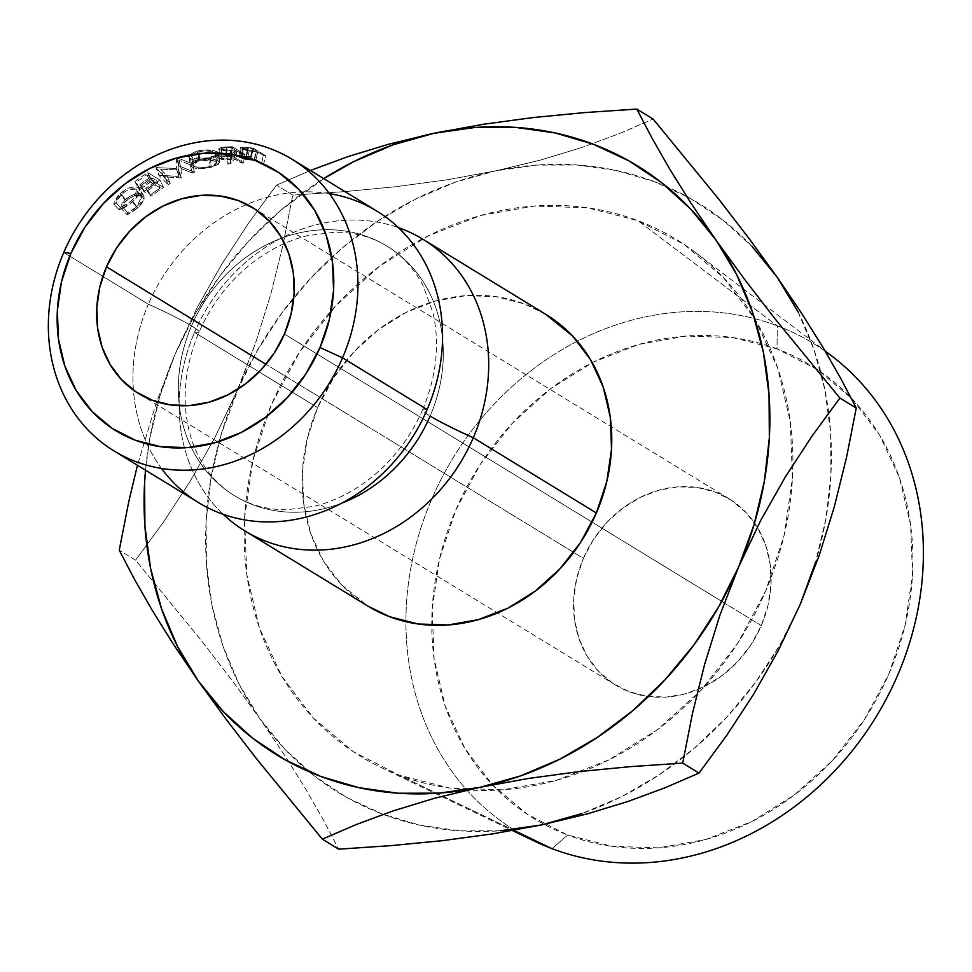 <?xml version="1.0" encoding="UTF-8"?>
<svg xmlns="http://www.w3.org/2000/svg" width="972" height="972" viewBox="0 0 972 972"><rect width="100%" height="100%" fill="white"/><g stroke="black" fill="none" stroke-linecap="round" stroke-linejoin="round"><path stroke-width="0.73" stroke-dasharray="4.86 3.65" d="M329.435 193.622A170.853 148.364 -58.6 0 0 148.376 304.212A72.706 5.856 23.3 0 1 191.533 325.899A146.237 126.992 -58.6 0 0 238.371 497.98A146.237 126.992 -58.6 0 0 341.719 503.156A146.237 126.992 121.4 0 1 238.371 497.98A146.237 126.992 121.4 0 1 191.533 325.899A72.706 5.856 -156.7 0 0 148.376 304.212A170.853 148.364 -58.6 0 0 161.474 468.419M427.133 409.552A72.706 5.856 -156.7 0 0 422.662 409.722A72.706 5.856 -156.7 0 0 430.134 416.065A72.706 5.856 23.3 0 1 422.662 409.722A72.706 5.856 23.3 0 1 427.133 409.552M545.717 314.308L524.345 303.896L495.854 296.63L465.88 295.646L435.553 300.992L406.053 312.462L378.509 329.617L353.99 351.791L333.42 378.132L317.601 407.645L194.534 332.412A170.853 148.364 121.4 0 0 223.22 514.322A170.853 148.364 121.4 0 1 194.534 332.412A72.706 5.856 -156.7 0 0 199.005 332.242A72.706 5.856 -156.7 0 0 191.533 325.899A146.237 126.992 121.4 0 1 383.296 243.984A146.237 126.992 121.4 0 1 430.134 416.065A146.237 126.992 -58.6 0 0 383.296 243.984A146.237 126.992 -58.6 0 0 191.533 325.899A72.706 5.856 23.3 0 1 199.005 332.242A72.706 5.856 23.3 0 1 194.534 332.412A170.853 148.364 121.4 0 1 398.447 227.642A170.853 148.364 121.4 0 0 194.534 332.412L317.601 407.645A170.853 148.364 -58.6 0 0 367.878 606.091M467.982 789.944A302.851 262.975 121.4 0 1 399.115 775.17L449.599 788.061L502.743 789.799L556.494 780.309L608.776 759.983L657.594 729.571L701.067 690.266L737.529 643.573L765.572 591.28L784.112 535.402L792.459 478.078L790.272 421.508L777.636 367.89L755.05 319.266L723.375 277.506L683.814 244.215L637.911 220.668L587.416 207.789L534.284 206.052L480.533 215.529L428.251 235.856L379.432 266.267L335.96 305.573L299.498 352.265L271.455 404.559L252.902 460.449L244.567 517.772L246.754 574.331L259.39 627.948L281.977 676.573L313.652 718.344L353.201 751.635L399.115 775.17L513.848 830.319L399.115 775.17A302.851 262.975 121.4 0 1 380.817 767.345A302.851 262.975 121.4 0 1 276.133 394.17A302.851 262.975 121.4 0 1 637.911 220.668L777.26 325.814L777.029 348.875A265.514 230.558 -58.6 0 0 592.264 362.678A265.514 230.558 -58.6 0 0 431.775 625.227A265.514 230.558 -58.6 0 0 492.367 784.805A265.514 230.558 -58.6 0 0 567.66 835.021L552.072 848.69A285.586 247.982 121.4 0 1 405.919 621.703A285.586 247.982 121.4 0 1 577.319 341.269A285.586 247.982 121.4 0 1 777.26 325.814A285.586 247.982 -58.6 0 0 577.319 341.269A285.586 247.982 -58.6 0 0 405.919 621.703A285.586 247.982 -58.6 0 0 534.819 841.315M761.319 625.567A109.058 94.697 -58.6 0 0 757.249 527.164A109.058 94.697 -58.6 0 0 729.219 498.891A109.058 94.697 -58.6 0 0 583.382 558.329L265.951 364.306L583.382 558.329L593.479 539.496L606.613 522.681L622.262 508.526L639.843 497.579L658.676 490.265L678.031 486.851L697.167 487.47L715.343 492.111L731.88 500.592L746.119 512.572L757.528 527.614L765.657 545.122L770.213 564.44L770.99 584.804L767.989 605.447L761.319 625.567L751.21 644.4L738.088 661.215L722.427 675.37L704.858 686.317L686.025 693.644L666.671 697.058L647.534 696.426L629.346 691.785L612.822 683.304L598.582 671.324L587.173 656.282L579.033 638.774L574.488 619.468L573.699 599.092L576.7 578.449L583.382 558.329A109.058 94.697 -58.6 0 0 615.47 685.005A109.058 94.697 -58.6 0 0 698.066 689.44A109.058 94.697 -58.6 0 0 761.319 625.567L724.298 602.944L761.319 625.567M284.419 334.076L724.286 602.932L284.419 334.076M376.869 211.094A170.853 148.364 -58.6 0 0 246.924 204.375A170.853 148.364 -58.6 0 0 148.376 304.212L63.763 252.489L148.376 304.212A170.853 148.364 -58.6 0 0 133.419 390.076A170.853 148.364 -58.6 0 0 198.653 502.658M145.508 470.181L149.615 439.308L159.894 396.029L175.252 353.857L195.433 313.494L220.097 275.647L248.808 240.971L281.078 210.037L323.725 178.617A345.352 299.886 121.4 0 0 175.252 353.857L156.358 402.59L137.465 465.26L156.358 402.59L175.252 353.857L197.34 307.371L175.252 353.857A345.352 299.886 121.4 0 0 145.508 470.181M546.082 314.527A170.853 148.364 -58.6 0 0 317.601 407.645L307.14 439.162L302.426 471.505L303.665 503.411L310.785 533.664L323.53 561.099L341.403 584.658L367.55 605.896M265.635 155.666L253.425 148.194A170.853 148.364 -58.6 0 0 248.443 147.574L241.178 147.307L240.278 147.671L240.959 148.825L247.058 150.672L255.903 151.681A170.853 148.364 121.4 0 1 257.726 151.911L263.363 155.35A170.853 148.364 121.4 0 1 265.635 155.666L263.546 164.365A161.765 140.466 -58.6 0 0 261.383 164.074L263.363 155.35L257.726 151.911L255.758 160.623A161.765 140.466 -58.6 0 0 254.032 160.416L255.903 151.681L249.197 150.976L240.959 148.825L240.133 147.878L248.443 147.574L246.621 156.31L241.275 155.933L242.806 147.173L241.275 155.933L238.845 156.638L239.695 157.598L240.959 148.825L239.695 157.598L247.666 159.736L249.197 150.976L247.666 159.736L254.032 160.416L255.903 151.681A170.853 148.364 121.4 0 1 257.726 151.911L255.758 160.623L261.383 164.074L263.363 155.35A170.853 148.364 121.4 0 1 265.635 155.666L263.546 164.365L251.335 156.905L253.425 148.194L265.635 155.666M114.368 201.629L113.785 204.096L116.069 202.917L119.41 196.465L125.303 191.375L129.495 189.346L136.068 189.248L137.404 191.095L136.918 193.95L134.853 197.352L129.41 202.723L122.326 206.744L121.512 208.822L124.343 207.692L130.029 204.035L137.149 196.952L139.531 192.529L139.616 189.552L137.975 187.596L134.61 186.77L129.932 187.632L124.793 190.05L117.576 196.32L114.368 201.629M203.5 149.98L195.178 151.608L189.819 154.682L189.394 157.926L193.865 159.967L198.895 160.283L210.402 158.752L218.275 155.581L219.235 153.819L217.789 152.154L214.338 150.806L203.5 149.98M244.58 154.232L232.369 146.76A170.853 148.364 -58.6 0 0 227.169 146.894L221.422 147.367L218.53 149.105L221.47 150.636L231.822 151.012L227.861 155.313A170.853 148.364 121.4 0 1 230.765 154.985L234.714 150.879A170.853 148.364 121.4 0 1 236.609 150.818L242.247 154.269A170.853 148.364 121.4 0 1 244.58 154.232L243.608 163.004A161.765 140.466 -58.6 0 0 241.396 163.041L242.247 154.269L236.609 150.818L235.759 159.59A161.765 140.466 -58.6 0 0 233.96 159.651L234.714 150.879L230.765 154.985L230.522 163.721A161.765 140.466 -58.6 0 0 227.776 164.037L227.861 155.313L231.822 151.012L219.259 149.797L218.506 148.825L221.422 147.367L227.169 146.894L226.464 155.666L221.033 156.127L221.422 147.367L221.033 156.127L218.335 157.549L219.15 158.521L219.259 149.797L219.15 158.521L231.227 159.773L231.822 151.012L231.227 159.773L227.776 164.037L227.861 155.313A170.853 148.364 121.4 0 1 230.765 154.985L230.522 163.721L233.96 159.651L234.714 150.879A170.853 148.364 121.4 0 1 236.609 150.818L235.759 159.59L241.396 163.041L242.247 154.269A170.853 148.364 121.4 0 1 244.58 154.232L243.608 163.004L231.397 155.544L232.369 146.76L244.58 154.232M160.016 180.075L147.805 172.615A170.853 148.364 -58.6 0 0 134.792 181.679L136.044 182.444A170.853 148.364 121.4 0 1 146.942 174.741L150.709 177.038A170.853 148.364 -58.6 0 0 139.81 184.741L141.061 185.506A170.853 148.364 121.4 0 1 151.96 177.803L156.65 180.671A170.853 148.364 -58.6 0 0 145.751 188.386L147.003 189.151A170.853 148.364 121.4 0 1 160.016 180.075L163.539 187.487A161.765 140.466 -58.6 0 0 151.219 196.065L145.751 188.386A170.853 148.364 121.4 0 1 156.65 180.671L151.96 177.803L155.593 185.13A161.765 140.466 -58.6 0 0 145.278 192.432L139.81 184.741A170.853 148.364 121.4 0 1 150.709 177.038L146.942 174.741L150.575 182.068A161.765 140.466 -58.6 0 0 140.26 189.37L134.792 181.679L140.26 189.37L136.044 182.444A170.853 148.364 121.4 0 1 146.942 174.741L150.575 182.068L154.341 184.364L150.709 177.038L154.341 184.364A161.765 140.466 -58.6 0 0 144.014 191.666L139.81 184.741L145.278 192.432L141.061 185.506A170.853 148.364 121.4 0 1 151.96 177.803L155.593 185.13L160.283 188.009L156.65 180.671L160.283 188.009A161.765 140.466 -58.6 0 0 149.967 195.299L145.751 188.386L151.219 196.065L147.003 189.151A170.853 148.364 121.4 0 1 160.016 180.075L163.539 187.487L151.328 180.014L147.805 172.615L160.016 180.075M160.611 169.164L178.277 169.966A170.853 148.364 121.4 0 1 178.775 169.723L179.079 160.356L190.305 164.778A170.853 148.364 121.4 0 1 192.602 163.916L177.038 157.731A170.853 148.364 -58.6 0 0 176.71 157.853L176.357 168.496L156.213 167.609A170.853 148.364 -58.6 0 0 155.897 167.779L164.9 177.086A170.853 148.364 121.4 0 1 167.075 175.835L160.611 169.164L163.636 176.855L180.828 177.912L178.277 169.966A170.853 148.364 121.4 0 1 178.775 169.723L181.302 177.682L181.108 168.52L179.079 160.356L178.775 169.723L181.302 177.682A161.765 140.466 -58.6 0 0 180.828 177.912L178.277 169.966L160.611 169.164L167.075 175.835L170.221 183.465L163.636 176.855L160.611 169.164M500.531 830.744L459.914 830.853L420.293 825.264L382.361 814.074L346.749 797.477L314.078 775.753L284.905 749.266L259.731 718.49L238.99 683.936L223.025 646.198L212.115 605.921L206.453 563.796L206.125 520.555L211.143 476.912L221.422 433.634L255.685 342.727L270.957 293.58L283.168 244.142L292.791 195.117L276.473 185.142L310.372 170.489L276.473 185.142L248.723 222.953L221.981 263.837L197.34 307.371L221.981 263.837L248.723 222.953L276.473 185.142L292.791 195.117L344.793 191.618L396.114 186.66L446.549 179.869L495.562 170.89L536.495 165.094L577.113 164.985L616.734 170.574L654.666 181.764L690.278 198.373L722.949 220.097L752.121 246.572M798.036 311.903L814.001 349.641L824.912 389.918L830.574 432.042L830.902 475.284L825.872 518.927L815.593 562.205M800.235 604.377A345.352 299.886 -58.6 0 0 828.679 412.918A345.352 299.886 -58.6 0 0 821.935 376.589A345.352 299.886 -58.6 0 0 777.284 277.348A345.352 299.886 -58.6 0 0 686.572 196.32A345.352 299.886 -58.6 0 0 495.562 170.89L446.549 179.869L396.114 186.66L344.793 191.618L292.791 195.117L283.168 244.142L270.957 293.58L255.685 342.727L236.791 391.461L256.973 351.111L281.625 313.263L310.335 278.575L342.606 247.653L377.889 220.996L415.579 199.09L455.03 182.286L495.562 170.89A345.352 299.886 -58.6 0 0 236.791 391.461L214.703 437.947L190.062 481.468L163.32 522.353L135.57 560.176L119.252 550.201L135.57 560.176L201.289 640.439L231.834 680.108L259.731 718.49L231.834 680.108L201.289 640.439L135.57 560.176L163.32 522.353L190.062 481.468L214.703 437.947L236.791 391.461A345.352 299.886 -58.6 0 0 259.731 718.49L284.747 755.438L305.84 789.252L323.591 820.307L338.681 849.163L323.591 820.307L305.84 789.252L284.747 755.438L259.731 718.49A345.352 299.886 -58.6 0 0 383.138 814.366A345.352 299.886 -58.6 0 0 541.465 824.949A345.352 299.886 -58.6 0 0 675.163 763.542A345.352 299.886 -58.6 0 0 683.802 756.909A345.352 299.886 -58.6 0 0 800.235 604.377L780.054 644.74L755.402 682.575L726.692 717.263L694.409 748.197L659.138 774.842L621.448 796.748L581.997 813.552M619.225 133.686L653.123 119.034L619.225 133.686L581.803 147.513L619.225 133.686M540.566 160.064L581.803 147.513L540.566 160.064L495.562 170.89L540.566 160.064M831.558 355.837A285.586 247.982 -58.6 0 0 777.26 325.814L637.911 220.668A302.851 262.975 121.4 0 1 695.49 252.513A302.851 262.975 121.4 0 1 792.897 464.798A302.851 262.975 121.4 0 1 696.754 694.834A302.851 262.975 121.4 0 1 583.99 771.051A302.851 262.975 121.4 0 1 467.994 789.944M552.072 848.69L567.66 835.021A265.514 230.558 -58.6 0 0 888.955 673.803A265.514 230.558 -58.6 0 0 777.029 348.875L732.767 337.576L686.171 336.057L639.054 344.367L593.212 362.192L550.407 388.849L512.293 423.306L480.326 464.252L455.747 510.093L439.49 559.094L432.175 609.347L434.095 658.943L445.164 705.951L464.968 748.586L492.743 785.194L527.419 814.378L567.66 835.021L611.935 846.32L658.518 847.839L705.648 839.529L751.49 821.705L794.282 795.047L832.397 760.59L864.363 719.644L888.955 673.803L905.211 624.802L912.526 574.549L910.606 524.965L899.537 477.945L879.733 435.31L851.958 398.702L817.282 369.518L777.029 348.875L777.26 325.814A285.586 247.982 121.4 0 1 825.24 351.22M170.221 183.465A161.765 140.466 -58.6 0 0 168.168 184.656L164.9 177.086A170.853 148.364 121.4 0 1 167.075 175.835L170.221 183.465A161.765 140.466 -58.6 0 0 168.168 184.656L164.9 177.086L155.897 167.779L158.983 175.446L168.168 184.656L158.983 175.446L155.897 167.779A170.853 148.364 121.4 0 1 156.213 167.609L159.286 175.276A161.765 140.466 -58.6 0 0 158.983 175.446A161.765 140.466 121.4 0 1 159.286 175.276L156.213 167.609L176.357 168.496L178.884 176.442L159.286 175.276L178.884 176.442L176.357 168.496L176.71 157.853L178.69 166.042L178.884 176.442L178.69 166.042L176.71 157.853A170.853 148.364 121.4 0 1 177.038 157.731L179.006 165.92A161.765 140.466 -58.6 0 0 178.69 166.042A161.765 140.466 121.4 0 1 179.006 165.92L177.038 157.731L192.602 163.916L194.4 172.178L179.006 165.92L194.4 172.178A161.765 140.466 -58.6 0 0 192.213 172.992L190.305 164.778A170.853 148.364 121.4 0 1 192.602 163.916L194.4 172.178A161.765 140.466 -58.6 0 0 192.213 172.992L190.305 164.778L179.079 160.356L181.108 168.52L192.213 172.992L181.108 168.52L181.302 177.682A161.765 140.466 -58.6 0 0 180.828 177.912L163.636 176.855L170.221 183.465M134.792 181.679A170.853 148.364 121.4 0 1 147.805 172.615L151.328 180.014A161.765 140.466 -58.6 0 0 139.008 188.604L134.792 181.679M139.008 188.604A161.765 140.466 121.4 0 1 151.328 180.014L163.539 187.487A161.765 140.466 -58.6 0 0 151.219 196.065L149.967 195.299A161.765 140.466 121.4 0 1 160.283 188.009L155.593 185.13A161.765 140.466 -58.6 0 0 145.278 192.432L144.014 191.666A161.765 140.466 121.4 0 1 154.341 184.364L150.575 182.068A161.765 140.466 -58.6 0 0 140.26 189.37L139.008 188.604M227.169 146.894A170.853 148.364 121.4 0 1 232.369 146.76L231.397 155.544A161.765 140.466 -58.6 0 0 226.464 155.666L227.169 146.894M226.464 155.666A161.765 140.466 121.4 0 1 231.397 155.544L243.608 163.004A161.765 140.466 -58.6 0 0 241.396 163.041L235.759 159.59A161.765 140.466 -58.6 0 0 233.96 159.651L230.522 163.721A161.765 140.466 -58.6 0 0 227.776 164.037L231.227 159.773L221.725 159.457L218.348 157.695L221.033 156.127L226.464 155.666M220.996 157.95L225.346 159.141L234.507 158.825L230.437 156.346A161.765 140.466 -58.6 0 0 225.82 156.528L221.798 157.027L220.996 157.95M221.373 158.278C220.34 157.245 221.823 156.662 225.82 156.528L226.403 147.756A170.853 148.364 121.4 0 1 231.287 147.562L230.437 156.346L234.507 158.825L235.358 150.053L234.507 158.825L230.012 159.019L230.607 150.259L235.358 150.053L231.287 147.562L230.437 156.346A161.765 140.466 -58.6 0 0 225.82 156.528L226.403 147.756C222.296 147.853 220.693 148.449 221.604 149.542L221.373 158.278L221.604 149.542L230.607 150.259L230.012 159.019L221.373 158.278L221.179 149.02M221.154 148.971L221.604 149.542L221.227 148.85L222.211 148.266L226.403 147.756A170.853 148.364 121.4 0 1 231.287 147.562L235.358 150.053L225.711 150.393L221.604 149.542M190.427 158.776L192.006 167.123C196.611 169.152 203.026 169.213 211.264 167.305L210.402 158.752C201.666 160.83 195.02 160.83 190.427 158.776L188.884 156.893L197.778 150.854C206.416 149.311 213.087 149.737 217.789 152.154L219.295 154.001L210.402 158.752L211.264 167.305L219.441 162.725L217.922 160.854L217.789 152.154L217.922 160.854C213.318 158.424 206.89 157.938 198.616 159.408L197.778 150.854L198.616 159.408L190.439 165.24L192.006 167.123L190.427 158.776M196.174 160.113L204.071 158.594L209.66 158.655L214.52 159.493L217.922 160.854L219.417 162.506L218.615 164.244L211.264 167.305L200.268 168.691L195.396 168.314L192.006 167.123L190.451 165.289L191.192 163.089L196.174 160.113M205.639 167.354L212.115 165.969L216.161 164.001L216.525 161.85L214.253 160.514L204.229 159.505L199.758 160.198L193.659 163.15L194.193 166.394L195.445 166.977L205.639 167.354M215.444 152.531L215.687 161.194L216.902 162.676L210.098 166.516L209.247 157.962L216.635 153.989L215.444 152.531L198.908 151.656L191.618 156.541L192.735 158.011L209.247 157.962L210.098 166.516C203.306 168.107 198.009 168.071 194.193 166.394L192.735 158.011L194.193 166.394L192.966 164.888L199.758 160.198L198.908 151.656L199.758 160.198L215.687 161.194L215.444 152.531L216.598 153.892L215.723 155.362L211.374 157.391L199.758 159.262L192.735 158.011L192.383 154.718L194.995 152.993L203.61 150.903L212.078 151.316L215.444 152.531M116.069 202.917L121.439 208.798L126.396 200.645L121.415 194.376L116.069 202.917L113.785 204.096L120.054 193.72C127.296 187.56 133.273 185.53 137.975 187.596L139.348 188.86L139.531 192.529L132.86 201.581L121.512 208.822L122.326 206.744L131.621 200.803L137.088 190.245L136.068 189.248C132.143 187.718 127.259 189.419 121.415 194.376L126.396 200.645C131.973 195.931 136.688 194.376 140.539 195.967L136.068 189.248L141.535 196.891L136.602 207.072L131.621 200.803L136.602 207.072L127.697 212.625L122.326 206.744L127.697 212.625L126.955 214.618L121.512 208.822L126.955 214.618L137.842 207.85L132.86 201.581L137.842 207.85L144.05 199.211L139.531 192.529L144.05 199.211L143.698 195.688L137.975 187.596L142.337 194.4C137.647 192.407 131.876 194.266 125.036 199.989L120.054 193.72L125.036 199.989L119.24 209.903L113.785 204.096L119.24 209.903L121.439 208.798L116.069 202.917M121.439 208.798L119.24 209.903L122.12 203.184L129.543 196.526L134.488 194.291L139.032 193.537L142.337 194.4L144.026 196.332L144.05 199.211L141.876 203.452L137.842 207.85L130.078 213.415L126.955 214.618L127.697 212.625L134.501 208.883L139.64 203.792L141.548 200.536L141.912 197.778L140.539 195.967L134.124 195.931L129.312 198.324L124.501 202.638L121.439 208.798M248.443 147.574A170.853 148.364 121.4 0 1 253.425 148.194L251.335 156.905A161.765 140.466 -58.6 0 0 246.621 156.31L248.443 147.574M246.621 156.31A161.765 140.466 121.4 0 1 251.335 156.905L263.546 164.365A161.765 140.466 -58.6 0 0 261.383 164.074L255.758 160.623A161.765 140.466 -58.6 0 0 254.032 160.416L245.624 159.432L239.695 157.598L238.954 156.443L239.61 156.115L246.621 156.31M241.518 157.379L245.77 158.873L254.494 159.858L250.424 157.367A161.765 140.466 -58.6 0 0 246.013 156.881L241.518 157.379M241.894 157.695C240.947 156.747 242.332 156.468 246.013 156.881L247.751 148.133A170.853 148.364 121.4 0 1 252.404 148.655L250.424 157.367L254.494 159.858L256.474 151.146L254.494 159.858L250.302 159.408L252.04 150.66L256.474 151.146L252.404 148.655L250.424 157.367A161.765 140.466 -58.6 0 0 246.013 156.881L247.751 148.133C243.632 147.708 242.15 147.963 243.279 148.923L241.894 157.695L243.279 148.923L252.04 150.66L250.302 159.408L241.433 157.148L242.842 148.4M242.781 148.364L247.751 148.133A170.853 148.364 121.4 0 1 252.404 148.655L256.474 151.146L243.279 148.923M422.662 409.722C409.771 439.052 390.926 462.976 366.14 481.505C349.3 493.788 331.889 502.074 313.932 506.363L286.57 509.778C266.899 509.68 249.573 505.015 234.568 495.756C219.575 486.68 207.558 473.473 198.531 456.147C191.411 442.333 187.11 426.55 185.603 408.787C183.659 383.576 188.131 358.06 199.005 332.242C211.896 302.912 230.741 278.988 255.527 260.46C272.367 248.176 289.778 239.89 307.735 235.601L335.097 232.199C354.768 232.284 372.094 236.949 387.099 246.208C402.25 255.381 414.364 268.77 423.415 286.351L432.795 312.243C440.073 343.092 436.695 375.593 422.662 409.722M729.219 498.891L252.538 207.534M380.817 767.345L512.463 830.574M695.49 252.513L825.046 350.904M218.335 157.549L218.469 148.862M219.441 162.725L219.247 153.953M188.933 156.978L190.439 165.24M216.902 162.676L216.598 153.953M192.966 164.888L191.569 156.565M141.535 196.891L137.016 190.123M143.698 195.688L139.263 188.835M238.845 156.638L240.133 147.902M615.47 685.005L138.814 393.66"/><path stroke-width="1.46" d="M161.474 468.419A170.853 148.364 -58.6 0 0 427.133 409.552A170.853 148.364 -58.6 0 0 329.435 193.622M430.134 416.065A146.237 126.992 121.4 0 1 341.719 503.156A146.237 126.992 -58.6 0 0 430.134 416.065A72.706 5.856 -156.7 0 0 473.291 437.752A72.706 5.856 23.3 0 1 430.134 416.065M342.533 357.83L320.007 347.526A152.677 132.581 121.4 0 1 135.266 440.231A152.677 132.581 121.4 0 1 70.907 253.4L63.763 252.489A170.853 148.364 -58.6 0 0 135.788 461.579A170.853 148.364 -58.6 0 0 342.533 357.83A170.853 148.364 121.4 0 1 114.04 450.947A170.853 148.364 121.4 0 1 63.763 252.489A170.853 148.364 121.4 0 1 292.256 159.384A170.853 148.364 121.4 0 1 342.533 357.83L427.133 409.552L342.533 357.83A170.853 148.364 -58.6 0 0 270.508 148.752A170.853 148.364 -58.6 0 0 63.763 252.489L70.907 253.4L85.038 227.035L103.421 203.488L125.339 183.672L149.955 168.35L176.309 158.096L203.403 153.321L230.194 154.196L255.648 160.684L278.794 172.554L298.732 189.333L314.709 210.389L326.094 234.908L332.46 261.942L333.566 290.458L329.362 319.351L320.007 347.526L305.876 373.892L287.493 397.439L265.575 417.243L240.959 432.576L214.605 442.831L187.511 447.606L160.72 446.731L135.266 440.231L112.12 428.373L92.182 411.581L76.205 390.525L64.82 366.019L58.454 338.985L57.348 310.469L61.552 281.564L70.907 253.4A152.677 132.581 121.4 0 1 255.648 160.684A152.677 132.581 121.4 0 1 320.007 347.526L342.533 357.83M106.495 266.838A109.058 94.697 121.4 0 1 252.331 207.413A109.058 94.697 121.4 0 1 284.419 334.076L291.102 313.956L294.103 293.313L293.313 272.95L288.769 253.631L280.629 236.123L269.232 221.094L254.98 209.102L238.456 200.621L220.267 195.98L201.131 195.36L181.776 198.774L162.956 206.088L145.375 217.048L129.713 231.19L116.591 248.006L106.495 266.838L99.812 286.971L96.811 307.614L97.601 327.977L102.145 347.283L110.273 364.792L121.682 379.833L135.934 391.825L152.458 400.294L170.647 404.935L189.783 405.567L209.138 402.153L227.958 394.826L245.539 383.879L261.201 369.725L274.323 352.909L284.419 334.076A109.058 94.697 121.4 0 1 138.583 393.514A109.058 94.697 121.4 0 1 106.495 266.838L265.951 364.306L106.495 266.838M512.463 830.574L534.819 841.315A285.586 247.982 -58.6 0 0 552.072 848.69L513.848 830.319L552.072 848.69A285.586 247.982 -58.6 0 0 881.726 707.3A285.586 247.982 -58.6 0 0 831.558 355.837L825.046 350.904M114.04 450.947L198.653 502.658A170.853 148.364 -58.6 0 0 427.133 409.552A170.853 148.364 -58.6 0 0 376.869 211.094L292.256 159.384M423.014 239.306A170.853 148.364 121.4 0 0 398.447 227.642A170.853 148.364 121.4 0 1 473.291 437.752A170.853 148.364 121.4 0 1 244.798 530.87A170.853 148.364 121.4 0 1 223.22 514.322A170.853 148.364 121.4 0 0 473.291 437.752L596.358 512.973L473.291 437.752A170.853 148.364 121.4 0 0 423.014 239.306L546.082 314.527A170.853 148.364 -58.6 0 1 596.358 512.973L606.82 481.456L611.522 449.113L610.295 417.207L603.162 386.953L590.417 359.519L572.544 335.96L545.717 314.308M244.798 530.87L367.878 606.091A170.853 148.364 -58.6 0 0 596.358 512.973L580.539 542.485L559.969 568.827L535.438 591L507.906 608.156L478.406 619.626L448.08 624.972L418.106 623.988L389.614 616.722L367.55 605.896M479.925 787.332L438.992 793.14L398.374 793.249L358.753 787.648L320.821 776.458L285.209 759.861L252.55 738.137L223.378 711.662L198.203 680.874L177.451 646.319L161.486 608.581L150.587 568.316L144.913 526.192L144.597 482.938L145.508 470.181A345.352 299.886 121.4 0 0 198.203 680.874L226.099 719.256L256.644 758.925L322.364 839.188L356.177 824.572L393.198 810.879L434.253 798.352L479.925 787.332A345.352 299.886 121.4 0 1 198.203 680.874L226.099 719.256L256.644 758.925L322.364 839.188L338.681 849.163L322.364 839.188L356.177 824.572L393.198 810.879L434.253 798.352L479.925 787.332L528.173 778.487L578.729 771.647L630.573 766.629L682.696 763.117L692.295 714.201L704.578 664.484L719.888 615.252L738.708 566.773L718.515 607.123L693.862 644.971L665.152 679.647L632.881 710.581L597.598 737.226L559.908 759.144L520.457 775.935L479.925 787.332L528.173 778.487L578.729 771.647L630.573 766.629L682.696 763.117L692.295 714.201L704.578 664.484L719.888 615.252L738.708 566.773L760.906 520.056L785.522 476.62L812.106 435.966L839.917 398.058L774.599 318.294L744.115 278.733L715.757 239.744L736.497 274.298L752.462 312.036L763.372 352.301L769.034 394.425L769.362 437.679L764.344 481.31L754.065 524.588L738.708 566.773A345.352 299.886 121.4 0 1 479.925 787.332M752.121 246.572L777.284 277.348L801.949 313.749L823.15 347.709L841.108 379.104L856.235 408.033L839.917 398.058L774.599 318.294L744.115 278.733L715.757 239.744L691.092 203.342L669.89 169.383L651.933 137.988L636.806 109.071L584.804 112.57L533.482 117.515L483.048 124.307L434.034 133.286A345.352 299.886 121.4 0 1 715.757 239.744L691.092 203.342L669.89 169.383L651.933 137.988L636.806 109.071L584.804 112.57L533.482 117.515L483.048 124.307L434.034 133.286A345.352 299.886 121.4 0 0 323.725 178.617L354.051 161.474L393.49 144.682L434.034 133.286L474.956 127.478L515.585 127.381L555.194 132.97L593.139 144.16L628.738 160.757L661.41 182.481L690.582 208.956L715.757 239.744A345.352 299.886 121.4 0 1 738.708 566.773L760.906 520.056L785.522 476.62L812.106 435.966L839.917 398.058L856.235 408.033L846.636 456.937L834.353 506.667L819.044 555.899L800.187 604.487M347.794 156.662L310.372 170.489L347.794 156.662L389.031 144.123L347.794 156.662M434.034 133.286L389.031 144.123L434.034 133.286M173.186 643.926L198.203 680.874L173.186 643.926L152.094 610.112L173.186 643.926M134.343 579.057L152.094 610.112L134.343 579.057L119.252 550.201L134.343 579.057M128.875 501.175L119.252 550.201L128.875 501.175L137.465 465.26L128.875 501.175M815.593 562.205L800.235 604.377L819.044 555.899L834.353 506.667L846.636 456.937L856.235 408.033L841.108 379.104L823.15 347.709L801.949 313.749L777.284 277.348L748.926 238.359L718.454 198.798L653.123 119.034L636.806 109.071L653.123 119.034L718.454 198.798L748.926 238.359L777.284 277.348L798.036 311.903M581.997 813.552L541.465 824.949L500.531 830.744M390.805 845.652L338.681 849.163L390.805 845.652L442.649 840.634L390.805 845.652M493.217 833.794L442.649 840.634L493.217 833.794L541.465 824.949L493.217 833.794M726.837 735.184L699.014 773.092L665.2 787.709L628.191 801.402L587.137 813.928L541.465 824.949L587.137 813.928L628.191 801.402L665.2 787.709L699.014 773.092L682.696 763.117L699.014 773.092L726.837 735.184L753.422 694.53L726.837 735.184M778.025 651.094L753.422 694.53L778.025 651.094L800.235 604.377L778.025 651.094M825.24 351.22A285.586 247.982 121.4 0 1 883.913 703.364A285.586 247.982 121.4 0 1 552.072 848.69"/></g></svg>
